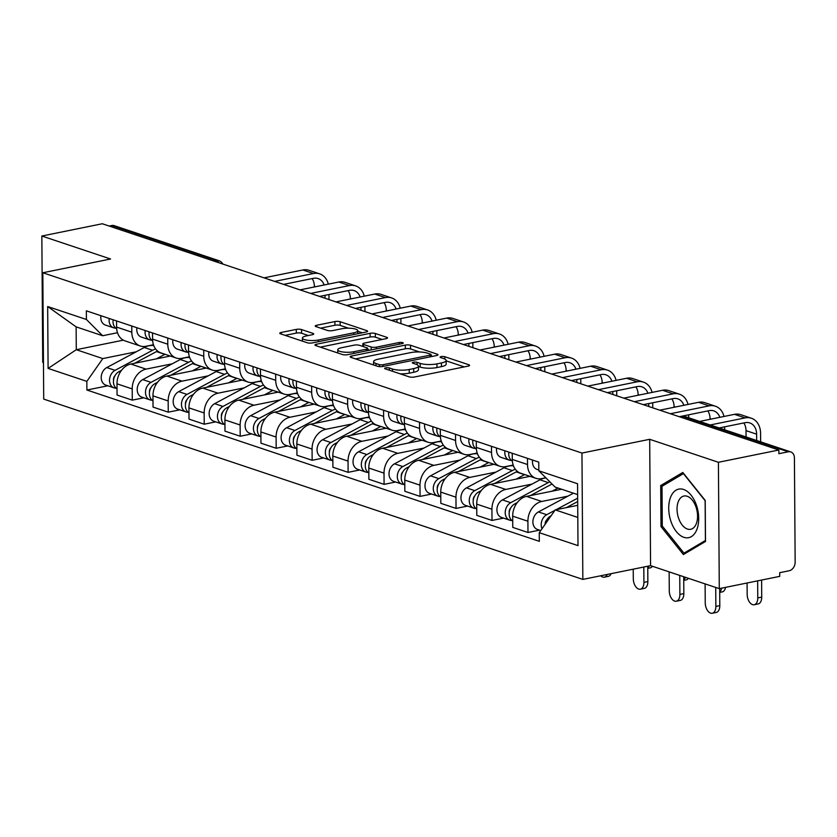 <?xml version="1.0" encoding="UTF-8"?>
<svg xmlns="http://www.w3.org/2000/svg" width="837" height="837" viewBox="0 0 837 837"><rect width="100%" height="100%" fill="white"/><g stroke="black" fill="none" stroke-linecap="round" stroke-linejoin="round"><path stroke-width="1.26" d="M385.648 367.861A2.616 0.68 -0.4 0 0 384.612 368.406A2.616 0.68 -0.4 0 0 385.146 368.814L409.199 376.859A3.746 0.973 -0.4 0 0 414.441 377.006L468.103 366.114A3.746 0.973 -0.4 0 0 469.588 365.33A3.746 0.973 -0.4 0 0 468.825 364.754L444.782 356.708A2.616 0.68 -0.4 0 0 441.109 356.604A2.616 0.68 -0.4 0 0 440.074 357.148A2.616 0.68 -0.4 0 0 440.607 357.556L443.715 358.602A11.98 3.097 -0.4 0 1 446.152 360.454A11.98 3.097 -0.4 0 1 441.413 362.955L436.945 363.865A11.98 3.097 -0.4 0 1 420.164 363.384L417.046 362.337A2.616 0.68 -0.4 0 0 413.373 362.233A2.616 0.68 -0.4 0 0 412.338 362.777A2.616 0.68 -0.4 0 0 412.871 363.185L415.989 364.231A11.98 3.097 -0.4 0 1 418.427 366.083A11.98 3.097 -0.4 0 1 413.687 368.583L409.22 369.494A11.98 3.097 -0.4 0 1 392.427 369.012L389.32 367.966A2.616 0.68 -0.4 0 0 385.648 367.861M301.54 329.558A3.746 0.973 -0.4 0 0 296.298 329.401L281.242 332.456A3.746 0.973 -0.4 0 0 279.757 333.241A3.746 0.973 -0.4 0 0 280.521 333.827L307.231 342.751A3.746 0.973 -0.4 0 0 312.473 342.908L366.146 332.017A3.746 0.973 -0.4 0 0 367.621 331.232A3.746 0.973 -0.4 0 0 366.857 330.646L340.146 321.722A3.746 0.973 -0.4 0 0 334.905 321.565L316.721 325.258A3.746 0.973 -0.4 0 0 315.235 326.043A3.746 0.973 -0.4 0 0 315.999 326.618L327.434 330.448A3.746 0.973 -0.4 0 0 332.676 330.594L341.695 328.763A10.013 2.595 -0.4 0 1 352.189 328.439A10.013 2.595 -0.4 0 1 357.765 330.72A10.013 2.595 -0.4 0 1 353.8 332.812L318.468 339.989A10.013 2.595 -0.4 0 1 307.974 340.314A10.013 2.595 -0.4 0 1 302.408 338.033A10.013 2.595 -0.4 0 1 306.363 335.94L312.253 334.737A3.746 0.973 -0.4 0 0 313.729 333.963A3.746 0.973 -0.4 0 0 312.965 333.377L301.54 329.558L301.561 333.241A3.746 0.973 -0.4 0 0 296.319 333.084L285.124 335.365M649.69 439.31L650.569 565.655L719.286 588.641L718.408 462.286L649.69 439.31L581.956 453.058L42.833 272.757L110.568 258.999L41.85 236.024L102.302 223.751L778.849 450.013L778.881 453.696L788.297 451.792L683.839 416.857A7.627 4.447 -101.5 0 0 682.375 416.742L680.502 417.129M718.408 462.286L778.849 450.013M351.634 356.007A3.746 0.973 -0.4 0 0 350.148 356.782A3.746 0.973 -0.4 0 0 350.912 357.368L377.623 366.303A3.746 0.973 -0.4 0 0 382.865 366.449L436.537 355.558A3.746 0.973 -0.4 0 0 438.013 354.773A3.746 0.973 -0.4 0 0 437.249 354.197L410.538 345.262A3.746 0.973 -0.4 0 0 405.296 345.106L351.634 356.007L351.645 357.608M342.427 354.522L315.716 345.597A3.746 0.973 -0.4 0 1 314.953 345.011A3.746 0.973 -0.4 0 1 316.438 344.237L370.1 333.335A3.746 0.973 -0.4 0 1 375.342 333.492L386.778 337.311A3.746 0.973 -0.4 0 1 387.541 337.886A3.746 0.973 -0.4 0 1 386.056 338.671L364.294 343.097A3.746 0.973 -0.4 0 0 362.808 343.871A3.746 0.973 -0.4 0 0 363.572 344.457L371.157 346.989A3.746 0.973 -0.4 0 0 376.399 347.146L399.061 342.542A2.616 0.68 -0.4 0 1 401.812 342.459A2.616 0.68 -0.4 0 1 403.267 343.055A2.616 0.68 -0.4 0 1 402.231 343.599L347.669 354.679A3.746 0.973 -0.4 0 1 342.427 354.522M719.286 588.641L779.739 576.369L779.707 572.686L789.124 570.771A7.627 5.88 108.5 0 0 795.15 562.171L794.418 457.923A7.627 5.88 108.5 0 0 790.766 451.917A7.627 5.88 108.5 0 0 788.297 451.792M650.569 565.655L582.834 579.403L43.712 399.103L42.833 272.757M41.85 236.024L42.729 362.369L43.461 362.609M109.166 226.042L111.739 225.519A7.627 5.88 -71.5 0 1 114.209 225.655L218.666 260.589A7.627 5.88 108.5 0 0 216.197 260.453L111.739 225.519M545.797 477.77L541.602 478.628A17.546 13.518 -71.5 0 1 535.921 478.314A17.546 13.518 -71.5 0 1 527.509 464.514L527.467 458.352M561.648 489.247L526.536 496.372A17.546 13.518 108.5 0 0 512.683 516.157L527.906 521.242A17.546 13.518 -71.5 0 1 541.759 501.468L567.925 496.153M527.906 521.242L527.98 532.478L539.509 530.145M512.244 453.267L512.286 459.429A17.546 13.518 108.5 0 0 520.698 473.229L535.921 478.314M512.683 516.157L512.767 527.394L527.98 532.478M513.175 465.058L505.621 466.596A17.546 13.518 -71.5 0 1 499.94 466.282A17.546 13.518 -71.5 0 1 491.539 452.482L491.497 446.32M503.539 518.113L492.01 520.447L491.936 509.22A17.546 13.518 -71.5 0 1 505.789 489.436L531.945 484.121M476.274 441.235L476.316 447.397A17.546 13.518 108.5 0 0 484.728 461.197L499.94 466.282M529.999 476.337L490.566 484.341A17.546 13.518 108.5 0 0 476.713 504.125L476.787 515.362L492.01 520.447M477.205 453.037L469.651 454.564A17.546 13.518 -71.5 0 1 463.97 454.261A17.546 13.518 -71.5 0 1 455.558 440.461L455.516 434.288M467.569 506.082L456.039 508.425L455.956 497.188A17.546 13.518 -71.5 0 1 469.819 477.404L495.975 472.089M440.304 429.203L440.346 435.366A17.546 13.518 108.5 0 0 448.758 449.166L463.97 454.261M494.029 464.305L454.596 472.309A17.546 13.518 108.5 0 0 440.743 492.093L440.817 503.33L456.039 508.425M441.235 441.005L433.681 442.532A17.546 13.518 -71.5 0 1 428 442.229A17.546 13.518 -71.5 0 1 419.588 428.429L419.546 422.267M431.589 494.05L420.069 496.393L419.986 485.157A17.546 13.518 -71.5 0 1 433.838 465.372L460.005 460.057M404.334 417.171L404.376 423.334A17.546 13.518 108.5 0 0 412.777 437.134L428 442.229M458.059 452.273L418.626 460.287A17.546 13.518 108.5 0 0 404.763 480.061L404.846 491.298L420.069 496.393M405.254 428.973L397.711 430.5A17.546 13.518 -71.5 0 1 392.03 430.197A17.546 13.518 -71.5 0 1 383.618 416.397L383.576 410.235M395.619 482.018L384.089 484.361L384.016 473.125A17.546 13.518 -71.5 0 1 397.868 453.34L424.035 448.036M368.353 405.139L368.395 411.302A17.546 13.518 108.5 0 0 376.807 425.102L392.03 430.197M422.078 440.252L382.645 448.255A17.546 13.518 108.5 0 0 368.793 468.029L368.876 479.266L384.089 484.361M369.284 416.941L361.741 418.469A17.546 13.518 -71.5 0 1 356.049 418.165A17.546 13.518 -71.5 0 1 347.648 404.365L347.606 398.203M359.648 469.986L348.119 472.33L348.046 461.093A17.546 13.518 -71.5 0 1 361.898 441.308L388.054 436.004M332.383 393.108L332.425 399.27A17.546 13.518 108.5 0 0 340.837 413.07L356.049 418.165M386.108 428.22L346.675 436.223A17.546 13.518 108.5 0 0 332.823 456.008L332.906 467.234L348.119 472.33M333.314 404.909L325.76 406.437A17.546 13.518 -71.5 0 1 320.079 406.133A17.546 13.518 -71.5 0 1 311.678 392.333L311.626 386.171M323.678 457.954L312.149 460.298L312.065 449.061A17.546 13.518 -71.5 0 1 325.928 429.276L352.084 423.972M296.413 381.086L296.455 387.249A17.546 13.518 108.5 0 0 304.867 401.049L320.079 406.133M350.138 416.188L310.705 424.192A17.546 13.518 108.5 0 0 296.853 443.976L296.926 455.213L312.149 460.298M297.344 392.877L289.79 394.415A17.546 13.518 -71.5 0 1 284.109 394.101A17.546 13.518 -71.5 0 1 275.697 380.301L275.655 374.139M287.698 445.922L276.179 448.266L276.095 437.029A17.546 13.518 -71.5 0 1 289.947 417.255L316.114 411.94M260.443 369.054L260.485 375.217A17.546 13.518 108.5 0 0 268.886 389.017L284.109 394.101M314.168 404.156L274.735 412.16A17.546 13.518 108.5 0 0 260.882 431.944L260.956 443.181L276.179 448.266M261.374 380.845L253.82 382.383A17.546 13.518 -71.5 0 1 248.139 382.07A17.546 13.518 -71.5 0 1 239.727 368.27L239.685 362.107M251.728 433.901L240.209 436.234L240.125 424.997A17.546 13.518 -71.5 0 1 253.977 405.223L280.144 399.908M224.462 357.022L224.515 363.185A17.546 13.518 108.5 0 0 232.916 376.985L248.139 382.07M278.198 392.124L238.765 400.128A17.546 13.518 108.5 0 0 224.902 419.912L224.986 431.149L240.209 436.234M225.394 368.814L217.85 370.352A17.546 13.518 -71.5 0 1 212.169 370.038A17.546 13.518 -71.5 0 1 203.757 356.238L203.715 350.075M215.758 421.869L204.228 424.202L204.155 412.976A17.546 13.518 -71.5 0 1 218.007 393.191L244.174 387.876M188.492 344.99L188.534 351.153A17.546 13.518 108.5 0 0 196.946 364.953L212.169 370.038M242.217 380.092L202.784 388.096A17.546 13.518 108.5 0 0 188.932 407.881L189.016 419.117L204.228 424.202M189.424 356.792L181.88 358.32A17.546 13.518 -71.5 0 1 176.188 358.016A17.546 13.518 -71.5 0 1 167.787 344.216L167.745 338.043M179.788 409.837L168.258 412.17L168.185 400.944A17.546 13.518 -71.5 0 1 182.037 381.159L208.193 375.844M152.522 332.959L152.564 339.121A17.546 13.518 108.5 0 0 160.976 352.921L176.188 358.016M206.247 368.06L166.814 376.064A17.546 13.518 108.5 0 0 152.962 395.849L153.035 407.085L168.258 412.17M153.453 344.76L145.9 346.288A17.546 13.518 -71.5 0 1 140.218 345.984A17.546 13.518 -71.5 0 1 131.817 332.184L131.765 326.022M143.818 397.805L132.288 400.149L132.204 388.912A17.546 13.518 -71.5 0 1 146.067 369.127L172.223 363.813M116.552 320.927L116.594 327.089A17.546 13.518 108.5 0 0 125.006 340.889L140.218 345.984M170.277 356.028L130.844 364.043A17.546 13.518 108.5 0 0 116.992 383.817L117.065 395.054L132.288 400.149M577.645 494.594L555.067 487.05L538.829 470.792L538.766 462.129L86.347 310.83L86.41 319.483L102.637 335.742L76.125 326.869L76.282 349.709L102.805 358.581L136.253 351.791M577.718 505.318L555.224 509.89L577.802 517.433M538.829 470.792L577.561 483.744L578.001 545.63L539.258 532.677L555.224 509.89M102.805 358.581L86.839 381.369L86.902 390.021L539.321 541.33L539.258 532.677M86.839 381.369L48.096 368.416L47.667 306.53L86.41 319.483M581.956 453.058L582.834 579.403M661 526.588L683.39 554.554L705.497 541.476L705.214 500.432L682.814 472.466L660.707 485.544L661 526.588L662.475 526.295M123.321 340.157L76.282 349.709L48.096 368.416M117.483 332.728L102.637 335.742M107.837 385.773L86.902 390.021M76.125 326.869L47.667 306.53M664.609 484.749L660.707 485.544M400.138 373.825A11.98 3.097 -0.4 0 0 409.241 373.176L409.22 369.494M418.427 366.083L418.448 369.766A11.98 3.097 -0.4 0 1 413.719 372.266L409.241 373.176M446.152 360.454L446.173 364.137A11.98 3.097 -0.4 0 1 441.444 366.637L436.966 367.548A11.98 3.097 -0.4 0 1 420.184 367.066L418.427 366.47M464.253 366.899L446.152 360.841M419.619 351.969L410.569 348.945A3.746 0.973 -0.4 0 0 405.328 348.788L355.516 358.906M432.677 356.342L431.128 355.819M379.307 364.618A2.616 0.68 -0.4 0 0 382.98 364.723L430.082 355.16A2.616 0.68 -0.4 0 0 431.118 354.616A2.616 0.68 -0.4 0 0 430.584 354.208L427.309 353.109A11.98 3.097 -0.4 0 0 410.517 352.628L378.324 359.157A11.98 3.097 -0.4 0 0 373.584 361.668A11.98 3.097 -0.4 0 0 376.022 363.52L379.307 364.618L379.318 366.606M320.32 347.135L370.132 337.018L370.1 333.335M382.206 339.456L375.374 337.175A3.746 0.973 -0.4 0 0 370.132 337.018M367.757 349.531L369.755 350.201M341.705 347.679A10.013 2.595 -0.4 0 0 337.75 349.772A10.013 2.595 -0.4 0 0 343.316 352.053A10.013 2.595 -0.4 0 0 353.821 351.728L366.261 349.196A3.746 0.973 -0.4 0 0 367.746 348.422A3.746 0.973 -0.4 0 0 366.983 347.836L359.397 345.304A3.746 0.973 -0.4 0 0 354.156 345.147L341.705 347.679M308.393 335.522L301.561 333.241M348.548 328.198L340.178 325.405A3.746 0.973 -0.4 0 0 334.936 325.248L320.602 328.156M362.285 332.791L357.765 331.285M719.684 588.557L719.799 605.622A8.768 5.106 78.5 0 1 716.242 612.454L712.297 613.249A8.768 5.106 -101.5 0 0 715.855 606.427L715.719 587.448M705.11 583.902L705.246 602.881A8.768 5.106 -101.5 0 0 712.297 613.249M546.77 519.892A4.572 3.526 108.5 0 0 545.149 524.255M577.666 498.161L556.071 509.712M554.91 510.329L546.728 514.713A9.531 7.345 108.5 0 0 542.031 528.712M573.45 493.192L538.421 511.93A9.531 7.345 108.5 0 0 532.907 521.252A9.531 7.345 108.5 0 0 537.459 529.455L540.744 530.553M577.687 501.551L566.335 507.63M551.091 515.78L550.641 516.021A9.531 7.345 108.5 0 0 545.264 524.108M761.607 580.051L761.722 597.116A8.768 5.106 78.5 0 1 758.165 603.937L754.21 604.743A8.768 5.106 -101.5 0 0 757.767 597.921L757.652 580.847M747.085 582.991L747.169 594.375A8.768 5.106 -101.5 0 0 754.21 604.743M756.669 440.524L756.627 434.183A14.302 11.017 108.5 0 0 749.774 422.926A14.302 11.017 108.5 0 0 745.139 422.675L719.119 427.958M538.819 470.007L537.04 469.411A9.531 7.345 -71.5 0 1 532.604 460.078M710.194 424.976L745.108 417.893A19.261 14.836 -71.5 0 1 751.344 418.228A19.261 14.836 -71.5 0 1 760.582 433.378L760.634 441.842M699.586 421.429L734.499 414.336A19.261 14.836 -71.5 0 1 740.745 414.681L751.344 418.228M746.07 436.977L746.018 430.626A14.302 11.017 108.5 0 0 743.79 422.947M683.714 576.745L683.829 593.6A8.768 5.106 78.5 0 1 680.272 600.422L676.327 601.217A8.768 5.106 -101.5 0 0 679.885 594.396L679.749 575.417M669.14 571.87L669.276 590.849A8.768 5.106 -101.5 0 0 676.327 601.217M510.8 507.86A4.572 3.526 108.5 0 0 509.22 512.589M549.867 481.85A22.881 17.629 108.5 0 0 548.266 482.604L510.748 502.681A9.531 7.345 108.5 0 0 505.234 512.003A9.531 7.345 108.5 0 0 509.785 520.206A9.531 7.345 108.5 0 0 511.867 520.488M545.912 477.885A22.881 17.629 108.5 0 0 539.97 479.831L502.451 499.909A9.531 7.345 108.5 0 0 496.937 509.22A9.531 7.345 108.5 0 0 501.489 517.423L509.785 520.206M552.022 484.006L530.355 495.598M517.214 502.629L514.671 503.989A9.531 7.345 108.5 0 0 509.21 512.621A9.531 7.345 108.5 0 0 512.715 521.074M557.997 488.023L552.096 491.183M647.754 566.231L647.859 581.569A8.768 5.106 78.5 0 1 644.302 588.39L640.347 589.185A8.768 5.106 -101.5 0 0 643.915 582.364L643.799 567.026M633.232 569.181L633.306 578.817A8.768 5.106 -101.5 0 0 640.347 589.185M474.83 495.828A4.572 3.526 108.5 0 0 473.25 500.557M515.341 469.285A22.881 17.629 108.5 0 0 512.296 470.582L474.778 490.649A9.531 7.345 108.5 0 0 469.264 499.971A9.531 7.345 108.5 0 0 473.815 508.174A9.531 7.345 108.5 0 0 475.897 508.457M513.447 465.843A22.881 17.629 108.5 0 0 503.989 467.799L466.481 487.877A9.531 7.345 108.5 0 0 460.967 497.188A9.531 7.345 108.5 0 0 465.518 505.391L473.815 508.174M517.308 471.346A22.881 17.629 108.5 0 0 516.22 471.89L494.385 483.566M524.705 474.569A22.881 17.629 108.5 0 0 524.517 474.663L516.126 479.151M481.244 490.597L478.701 491.957A9.531 7.345 108.5 0 0 473.24 500.589A9.531 7.345 108.5 0 0 476.745 509.042M696.614 505.757A24.786 14.449 -101.5 0 0 676.076 490.147A24.786 14.449 -101.5 0 0 670.814 521.012A24.786 14.449 -101.5 0 0 691.352 536.632A24.786 14.449 -101.5 0 0 696.614 505.757M696.133 507.431A16.97 9.887 -101.5 0 0 683.934 496.027A16.97 9.887 -101.5 0 0 678.483 517.883A16.97 9.887 -101.5 0 0 690.682 529.287A16.97 9.887 -101.5 0 0 696.133 507.431M683.986 553.152L662.287 526.065L662.015 486.287L683.431 473.616L705.131 500.714L705.413 540.482L683.986 553.152L686.675 552.608M725.553 587.365A8.768 5.106 78.5 0 1 722.195 591.905L719.715 592.408M719.705 591.968A8.768 5.106 -101.5 0 0 721.609 588.17M512.37 461.061A9.531 7.345 -71.5 0 1 508.854 452.126M719.851 417.318A14.302 11.017 108.5 0 0 713.804 410.894A14.302 11.017 108.5 0 0 709.169 410.643L679.278 416.711M511.574 460.549L510.455 460.402A9.531 7.345 -71.5 0 1 509.367 460.162A9.531 7.345 -71.5 0 1 504.931 450.819M509.367 460.162L501.07 457.379A9.531 7.345 -71.5 0 1 496.634 448.046M670.353 413.729L709.138 405.861A19.261 14.836 -71.5 0 1 715.373 406.196A19.261 14.836 -71.5 0 1 724.005 416.47M659.744 410.182L698.529 402.315A19.261 14.836 -71.5 0 1 704.764 402.649L715.373 406.196M724.643 426.839L724.664 429.82M710.058 419.306L710.048 418.605A14.302 11.017 108.5 0 0 707.82 410.925M720.699 428.492L720.699 427.644M688.422 578.315A8.768 5.106 78.5 0 1 686.214 579.874L683.735 580.386M683.735 579.947A8.768 5.106 -101.5 0 0 685.346 577.289M476.399 449.03A9.531 7.345 -71.5 0 1 472.884 440.105M683.881 405.286A14.302 11.017 108.5 0 0 677.834 398.862A14.302 11.017 108.5 0 0 673.199 398.611L643.308 404.679M475.604 448.517L474.485 448.37A9.531 7.345 -71.5 0 1 473.397 448.13A9.531 7.345 -71.5 0 1 468.961 438.787M473.397 448.13L465.1 445.347A9.531 7.345 -71.5 0 1 460.664 436.014M634.383 401.697L673.168 393.829A19.261 14.836 -71.5 0 1 679.403 394.164A19.261 14.836 -71.5 0 1 688.035 404.438M623.774 398.15L662.559 390.283A19.261 14.836 -71.5 0 1 668.794 390.617L679.403 394.164M688.673 414.807L688.694 417.789M674.078 407.274L674.078 406.573A14.302 11.017 108.5 0 0 671.849 398.893M684.729 416.638L684.718 415.612M611.156 573.659A8.768 5.106 78.5 0 1 608.332 576.358L604.377 577.164A8.768 5.106 -101.5 0 0 607.202 574.464M600.725 575.772A8.768 5.106 -101.5 0 0 604.377 577.164M438.86 483.796A4.572 3.526 108.5 0 0 437.27 488.526M479.371 457.253A22.881 17.629 108.5 0 0 476.326 458.55L438.808 478.618A9.531 7.345 108.5 0 0 433.294 487.94A9.531 7.345 108.5 0 0 437.845 496.142A9.531 7.345 108.5 0 0 439.927 496.435M477.477 453.811A22.881 17.629 108.5 0 0 468.019 455.767L430.511 475.845A9.531 7.345 108.5 0 0 424.987 485.157A9.531 7.345 108.5 0 0 429.548 493.359L437.845 496.142M481.338 459.314A22.881 17.629 108.5 0 0 480.239 459.858L458.414 471.534M488.735 462.537A22.881 17.629 108.5 0 0 488.546 462.631L480.156 467.13M445.274 478.576L442.731 479.925A9.531 7.345 108.5 0 0 437.27 488.557A9.531 7.345 108.5 0 0 440.775 497.011M402.879 471.765A4.572 3.526 108.5 0 0 401.3 476.494M443.401 445.221A22.881 17.629 108.5 0 0 440.346 446.519L402.838 466.586A9.531 7.345 108.5 0 0 397.324 475.908A9.531 7.345 108.5 0 0 401.875 484.11A9.531 7.345 108.5 0 0 403.957 484.403M441.507 441.779A22.881 17.629 108.5 0 0 432.049 443.746L394.53 463.813A9.531 7.345 108.5 0 0 389.017 473.135A9.531 7.345 108.5 0 0 393.568 481.338L401.875 484.11M445.368 447.282A22.881 17.629 108.5 0 0 444.269 447.826L422.444 459.503M452.754 450.505A22.881 17.629 108.5 0 0 452.576 450.609L444.185 455.098M409.293 466.544L406.761 467.904A9.531 7.345 108.5 0 0 401.3 476.535A9.531 7.345 108.5 0 0 404.805 484.979M366.909 459.733A4.572 3.526 108.5 0 0 365.33 464.462M407.42 433.189A22.881 17.629 108.5 0 0 404.376 434.487L366.868 454.554A9.531 7.345 108.5 0 0 361.343 463.876A9.531 7.345 108.5 0 0 365.905 472.078A9.531 7.345 108.5 0 0 367.987 472.371M405.537 429.747A22.881 17.629 108.5 0 0 396.079 431.714L358.56 451.781A9.531 7.345 108.5 0 0 353.047 461.103A9.531 7.345 108.5 0 0 357.598 469.306L365.905 472.078M409.398 435.25A22.881 17.629 108.5 0 0 408.299 435.795L386.474 447.481M416.784 438.473A22.881 17.629 108.5 0 0 416.596 438.578L408.205 443.066M373.323 454.512L370.781 455.872A9.531 7.345 108.5 0 0 365.33 464.504A9.531 7.345 108.5 0 0 368.835 472.947M652.452 566.283A8.768 5.106 78.5 0 1 650.244 567.852L647.765 568.354M647.765 567.915A8.768 5.106 -101.5 0 0 649.125 565.948M440.419 437.008A9.531 7.345 -71.5 0 1 436.914 428.073M647.911 393.254A14.302 11.017 108.5 0 0 641.853 386.84A14.302 11.017 108.5 0 0 637.229 386.589L607.338 392.658M439.634 436.485L438.515 436.349A9.531 7.345 -71.5 0 1 437.427 436.098A9.531 7.345 -71.5 0 1 432.991 426.755M437.427 436.098L429.119 433.315A9.531 7.345 -71.5 0 1 424.694 423.982M598.413 389.665L637.187 381.798A19.261 14.836 -71.5 0 1 643.433 382.132A19.261 14.836 -71.5 0 1 652.065 392.407M587.804 386.119L626.589 378.251A19.261 14.836 -71.5 0 1 632.824 378.586L643.433 382.132M652.703 402.775L652.734 407.839M638.108 395.242L638.108 394.541A14.302 11.017 108.5 0 0 635.869 386.861M648.769 406.51L648.748 403.58M404.449 424.976A9.531 7.345 -71.5 0 1 400.933 416.041M611.941 381.222A14.302 11.017 108.5 0 0 605.883 374.809A14.302 11.017 108.5 0 0 601.248 374.557L571.357 380.626M403.664 424.453L402.545 424.317A9.531 7.345 -71.5 0 1 401.457 424.066A9.531 7.345 -71.5 0 1 397.02 414.723M401.457 424.066L393.149 421.293A9.531 7.345 -71.5 0 1 388.713 411.95M562.443 377.633L601.217 369.766A19.261 14.836 -71.5 0 1 607.453 370.1A19.261 14.836 -71.5 0 1 616.095 380.375M551.834 374.087L590.608 366.219A19.261 14.836 -71.5 0 1 596.854 366.554L607.453 370.1M616.723 390.743L616.764 395.807M602.138 383.21L602.138 382.509A14.302 11.017 108.5 0 0 599.899 374.83M612.799 394.478L612.778 391.549M368.479 412.944A9.531 7.345 -71.5 0 1 364.963 404.009M575.961 369.19A14.302 11.017 108.5 0 0 569.913 362.777A14.302 11.017 108.5 0 0 565.278 362.526L535.387 368.594M367.694 412.421L366.564 412.285A9.531 7.345 -71.5 0 1 365.476 412.034A9.531 7.345 -71.5 0 1 361.05 402.702M365.476 412.034L357.179 409.262A9.531 7.345 -71.5 0 1 352.743 399.919M526.463 365.612L565.247 357.734A19.261 14.836 -71.5 0 1 571.483 358.069A19.261 14.836 -71.5 0 1 580.125 368.353M515.864 362.065L554.638 354.187A19.261 14.836 -71.5 0 1 560.874 354.522L571.483 358.069M580.752 378.711L580.794 383.775M566.168 371.178L566.157 370.477A14.302 11.017 108.5 0 0 563.929 362.798M576.829 382.446L576.808 379.517M330.939 447.701A4.572 3.526 108.5 0 0 329.359 452.43M371.45 421.157A22.881 17.629 108.5 0 0 368.406 422.455L330.887 442.532A9.531 7.345 108.5 0 0 325.373 451.844A9.531 7.345 108.5 0 0 329.924 460.047A9.531 7.345 108.5 0 0 332.007 460.34M369.567 417.715A22.881 17.629 108.5 0 0 360.109 419.682L322.59 439.749A9.531 7.345 108.5 0 0 317.077 449.071A9.531 7.345 108.5 0 0 321.628 457.274L329.924 460.047M373.428 423.229A22.881 17.629 108.5 0 0 372.329 423.763L350.494 435.449M380.814 426.441A22.881 17.629 108.5 0 0 380.626 426.546L372.235 431.034M337.353 442.48L334.81 443.84A9.531 7.345 108.5 0 0 329.349 452.472A9.531 7.345 108.5 0 0 332.854 460.915M332.509 400.913A9.531 7.345 -71.5 0 1 328.993 391.978M539.991 357.158A14.302 11.017 108.5 0 0 533.943 350.745A14.302 11.017 108.5 0 0 529.308 350.494L499.417 356.562M331.714 400.4L330.594 400.253A9.531 7.345 -71.5 0 1 329.506 400.002A9.531 7.345 -71.5 0 1 325.07 390.67M329.506 400.002L321.209 397.23A9.531 7.345 -71.5 0 1 316.773 387.887M490.492 353.58L529.277 345.702A19.261 14.836 -71.5 0 1 535.513 346.047A19.261 14.836 -71.5 0 1 544.144 356.321M479.883 350.033L518.668 342.155A19.261 14.836 -71.5 0 1 524.904 342.49L535.513 346.047M544.782 366.69L544.814 371.743M530.198 359.146L530.187 358.445A14.302 11.017 108.5 0 0 527.959 350.766M540.859 370.425L540.838 367.485M294.969 435.669A4.572 3.526 108.5 0 0 293.389 440.408M335.48 409.126A22.881 17.629 108.5 0 0 332.435 410.423L294.917 430.5A9.531 7.345 108.5 0 0 289.403 439.812A9.531 7.345 108.5 0 0 293.954 448.015A9.531 7.345 108.5 0 0 296.036 448.308M333.586 405.683A22.881 17.629 108.5 0 0 324.128 407.65L286.62 427.717A9.531 7.345 108.5 0 0 281.106 437.04A9.531 7.345 108.5 0 0 285.658 445.242L293.954 448.015M337.447 411.197A22.881 17.629 108.5 0 0 336.359 411.741L314.524 423.417M344.844 414.42A22.881 17.629 108.5 0 0 344.656 414.514L336.265 419.002M301.383 430.448L298.84 431.808A9.531 7.345 108.5 0 0 293.379 440.44A9.531 7.345 108.5 0 0 296.884 448.894M296.528 388.881A9.531 7.345 -71.5 0 1 293.023 379.946M504.02 345.126A14.302 11.017 108.5 0 0 497.973 338.713A14.302 11.017 108.5 0 0 493.338 338.462L463.447 344.53M295.743 388.368L294.624 388.222A9.531 7.345 -71.5 0 1 293.536 387.97A9.531 7.345 -71.5 0 1 289.1 378.638M293.536 387.97L285.239 385.198A9.531 7.345 -71.5 0 1 280.803 375.855M454.522 341.548L493.307 333.67A19.261 14.836 -71.5 0 1 499.543 334.015A19.261 14.836 -71.5 0 1 508.174 344.289M443.913 338.002L482.698 330.123A19.261 14.836 -71.5 0 1 488.934 330.469L499.543 334.015M508.812 354.658L508.844 359.711M494.217 347.125L494.217 346.413A14.302 11.017 108.5 0 0 491.978 338.734M504.878 358.393L504.857 355.453M258.999 423.648A4.572 3.526 108.5 0 0 257.409 428.377M299.51 397.094A22.881 17.629 108.5 0 0 296.465 398.391L258.947 418.469A9.531 7.345 108.5 0 0 253.433 427.78A9.531 7.345 108.5 0 0 257.984 435.983A9.531 7.345 108.5 0 0 260.066 436.276M297.616 393.652A22.881 17.629 108.5 0 0 288.158 395.619L250.65 415.686A9.531 7.345 108.5 0 0 245.126 425.008A9.531 7.345 108.5 0 0 249.677 433.21L257.984 435.983M301.477 399.165A22.881 17.629 108.5 0 0 300.378 399.709L278.554 411.385M308.874 402.388A22.881 17.629 108.5 0 0 308.686 402.482L300.295 406.97M265.413 418.416L262.87 419.776A9.531 7.345 108.5 0 0 257.409 428.408A9.531 7.345 108.5 0 0 260.914 436.862M260.558 376.849A9.531 7.345 -71.5 0 1 257.053 367.914M468.05 333.105A14.302 11.017 108.5 0 0 461.993 326.681A14.302 11.017 108.5 0 0 457.368 326.43L427.477 332.498M259.773 376.336L258.654 376.19A9.531 7.345 -71.5 0 1 257.566 375.939A9.531 7.345 -71.5 0 1 253.13 366.606M257.566 375.939L249.259 373.166A9.531 7.345 -71.5 0 1 244.833 363.833M418.552 329.516L457.326 321.649A19.261 14.836 -71.5 0 1 463.572 321.983A19.261 14.836 -71.5 0 1 472.204 332.258M407.943 325.97L446.728 318.091A19.261 14.836 -71.5 0 1 452.963 318.437L463.572 321.983M472.842 342.626L472.874 347.679M458.247 335.093L458.247 334.382A14.302 11.017 108.5 0 0 456.008 326.702M468.908 346.361L468.887 343.421M223.019 411.616A4.572 3.526 108.5 0 0 221.439 416.345M263.54 385.072A22.881 17.629 108.5 0 0 260.485 386.359L222.977 406.437A9.531 7.345 108.5 0 0 217.463 415.759A9.531 7.345 108.5 0 0 222.014 423.961A9.531 7.345 108.5 0 0 224.096 424.244M261.646 381.62A22.881 17.629 108.5 0 0 252.188 383.587L214.67 403.664A9.531 7.345 108.5 0 0 209.156 412.976A9.531 7.345 108.5 0 0 213.707 421.178L222.014 423.961M265.507 387.133A22.881 17.629 108.5 0 0 264.408 387.677L242.584 399.354M272.893 390.356A22.881 17.629 108.5 0 0 272.716 390.45L264.314 394.938M229.432 406.384L226.89 407.745A9.531 7.345 108.5 0 0 221.439 416.376A9.531 7.345 108.5 0 0 224.944 424.83M224.588 364.817A9.531 7.345 -71.5 0 1 221.073 355.882M432.07 321.073A14.302 11.017 108.5 0 0 426.023 314.649A14.302 11.017 108.5 0 0 421.388 314.398L391.496 320.466M223.803 364.304L222.684 364.158A9.531 7.345 -71.5 0 1 221.596 363.917A9.531 7.345 -71.5 0 1 217.16 354.574M221.596 363.917L213.289 361.134A9.531 7.345 -71.5 0 1 208.852 351.802M382.582 317.485L421.356 309.617A19.261 14.836 -71.5 0 1 427.592 309.952A19.261 14.836 -71.5 0 1 436.234 320.226M371.973 313.938L410.747 306.07A19.261 14.836 -71.5 0 1 416.993 306.405L427.592 309.952M436.862 330.594L436.904 335.658M422.277 323.061L422.267 322.36A14.302 11.017 108.5 0 0 420.038 314.681M432.938 334.329L432.917 331.4M187.049 399.584A4.572 3.526 108.5 0 0 185.469 404.313M227.559 373.04A22.881 17.629 108.5 0 0 224.515 374.338L187.007 394.405A9.531 7.345 108.5 0 0 181.483 403.727A9.531 7.345 108.5 0 0 186.034 411.93A9.531 7.345 108.5 0 0 188.116 412.212M225.676 369.598A22.881 17.629 108.5 0 0 216.218 371.555L178.7 391.632A9.531 7.345 108.5 0 0 173.186 400.944A9.531 7.345 108.5 0 0 177.737 409.147L186.034 411.93M229.537 375.102A22.881 17.629 108.5 0 0 228.438 375.646L206.613 387.322M236.923 378.324A22.881 17.629 108.5 0 0 236.735 378.418L228.344 382.907M193.462 394.353L190.92 395.713A9.531 7.345 108.5 0 0 185.469 404.344A9.531 7.345 108.5 0 0 188.963 412.798M188.618 352.785A9.531 7.345 -71.5 0 1 185.103 343.861M396.1 309.041A14.302 11.017 108.5 0 0 390.052 302.617A14.302 11.017 108.5 0 0 385.418 302.366L355.526 308.434M187.833 352.272L186.703 352.126A9.531 7.345 -71.5 0 1 185.615 351.885A9.531 7.345 -71.5 0 1 181.19 342.542M185.615 351.885L177.318 349.102A9.531 7.345 -71.5 0 1 172.882 339.77M346.602 305.453L385.386 297.585A19.261 14.836 -71.5 0 1 391.622 297.92A19.261 14.836 -71.5 0 1 400.253 308.194M335.993 301.906L374.777 294.038A19.261 14.836 -71.5 0 1 381.013 294.373L391.622 297.92M400.892 318.562L400.933 323.626M386.307 311.029L386.296 310.328A14.302 11.017 108.5 0 0 384.068 302.649M396.968 322.297L396.947 319.368M151.078 387.552A4.572 3.526 108.5 0 0 149.499 392.281M191.589 361.009A22.881 17.629 108.5 0 0 188.545 362.306L151.026 382.373A9.531 7.345 108.5 0 0 145.512 391.695A9.531 7.345 108.5 0 0 150.064 399.898A9.531 7.345 108.5 0 0 152.146 400.191M189.696 357.566A22.881 17.629 108.5 0 0 180.248 359.523L142.729 379.6A9.531 7.345 108.5 0 0 137.216 388.912A9.531 7.345 108.5 0 0 141.767 397.115L150.064 399.898M193.556 363.07A22.881 17.629 108.5 0 0 192.468 363.614L170.633 375.29M200.953 366.292A22.881 17.629 108.5 0 0 200.765 366.386L192.374 370.885M157.492 382.331L154.95 383.681A9.531 7.345 108.5 0 0 149.488 392.312A9.531 7.345 108.5 0 0 152.993 400.766M152.648 340.764A9.531 7.345 -71.5 0 1 149.132 331.829M360.13 297.009A14.302 11.017 108.5 0 0 354.082 290.596A14.302 11.017 108.5 0 0 349.447 290.345L319.556 296.413M151.853 340.24L150.733 340.104A9.531 7.345 -71.5 0 1 149.645 339.853A9.531 7.345 -71.5 0 1 145.209 330.51M149.645 339.853L141.348 337.07A9.531 7.345 -71.5 0 1 136.912 327.738M310.632 293.421L349.416 285.553A19.261 14.836 -71.5 0 1 355.652 285.888A19.261 14.836 -71.5 0 1 364.283 296.162M300.023 289.874L338.807 282.006A19.261 14.836 -71.5 0 1 345.043 282.341L355.652 285.888M364.922 306.53L364.953 311.594M350.337 298.997L350.326 298.296A14.302 11.017 108.5 0 0 348.098 290.617M360.988 310.265L360.977 307.336M115.108 375.52A4.572 3.526 108.5 0 0 113.529 380.249M155.619 348.977A22.881 17.629 108.5 0 0 152.575 350.274L115.056 370.341A9.531 7.345 108.5 0 0 109.542 379.663A9.531 7.345 108.5 0 0 114.094 387.866A9.531 7.345 108.5 0 0 116.176 388.159M153.726 345.535A22.881 17.629 108.5 0 0 144.267 347.501L106.759 367.569A9.531 7.345 108.5 0 0 101.235 376.891A9.531 7.345 108.5 0 0 105.797 385.093L114.094 387.866M157.586 351.038A22.881 17.629 108.5 0 0 156.488 351.582L134.663 363.258M164.983 354.26A22.881 17.629 108.5 0 0 164.795 354.365L156.404 358.853M121.522 370.299L118.98 371.659A9.531 7.345 108.5 0 0 113.518 380.291A9.531 7.345 108.5 0 0 117.023 388.734M116.667 328.732A9.531 7.345 -71.5 0 1 113.162 319.797M324.16 284.978A14.302 11.017 108.5 0 0 318.102 278.564A14.302 11.017 108.5 0 0 313.477 278.313L283.586 284.381M115.883 328.209L114.763 328.073A9.531 7.345 -71.5 0 1 113.675 327.822A9.531 7.345 -71.5 0 1 109.239 318.478M113.675 327.822L105.378 325.049A9.531 7.345 -71.5 0 1 100.942 315.706M274.662 281.389L313.446 273.521A19.261 14.836 -71.5 0 1 319.682 273.856A19.261 14.836 -71.5 0 1 328.313 284.13M264.053 277.842L302.837 269.974A19.261 14.836 -71.5 0 1 309.073 270.309L319.682 273.856M328.951 294.498L328.983 299.562M314.356 286.965L314.356 286.264A14.302 11.017 108.5 0 0 312.117 278.585M325.018 298.234L324.997 295.304M152.962 395.849L168.185 400.944M188.932 407.881L204.155 412.976M224.902 419.912L240.125 424.997M260.882 431.944L276.095 437.029M296.853 443.976L312.065 449.061M332.823 456.008L348.046 461.093M368.793 468.029L384.016 473.125M404.763 480.061L419.986 485.157M440.743 492.093L455.956 497.188M476.713 504.125L491.936 509.22M116.992 383.817L132.204 388.912M130.844 364.043L146.067 369.127M166.814 376.064L182.037 381.159M152.564 339.121L167.787 344.216M202.784 388.096L218.007 393.191M188.534 351.153L203.757 356.238M238.765 400.128L253.977 405.223M224.515 363.185L239.727 368.27M274.735 412.16L289.947 417.255M260.485 375.217L275.697 380.301M310.705 424.192L325.928 429.276M296.455 387.249L311.678 392.333M346.675 436.223L361.898 441.308M332.425 399.27L347.648 404.365M382.645 448.255L397.868 453.34M368.395 411.302L383.618 416.397M418.626 460.287L433.838 465.372M404.376 423.334L419.588 428.429M454.596 472.309L469.819 477.404M440.346 435.366L455.558 440.461M490.566 484.341L505.789 489.436M476.316 447.397L491.539 452.482M526.536 496.372L541.759 501.468M512.286 459.429L527.509 464.514M116.594 327.089L131.817 332.184M681.255 417.381L683.839 416.857A7.627 5.88 108.5 0 1 686.309 416.983A7.627 7.627 0 0 0 682.375 416.742M213.623 260.977L216.197 260.453A7.627 4.447 -101.5 0 1 218.907 262.745M392.448 371.262L392.427 369.012M413.719 372.266L413.687 368.583M417.067 364.66L417.046 362.337M420.184 367.066L420.164 363.384M436.966 367.548L436.945 363.865M441.444 366.637L441.413 362.955M444.792 359.031L444.782 356.708M468.835 365.926L468.825 364.754M389.331 370.216L389.32 367.966M405.328 348.788L405.296 345.106M410.569 348.945L410.538 345.262M437.259 355.359L437.249 354.197M382.99 366.428L382.98 364.723M430.092 356.865L430.082 355.16M376.033 365.769L376.022 363.52M316.449 345.838L316.438 344.237M375.374 337.175L375.342 333.492M386.788 338.483L386.778 337.311M363.593 346.706L363.572 344.457M371.178 349.908L371.157 346.989M376.409 348.841L376.399 347.146M399.071 344.248L399.061 342.542M353.831 353.423L353.821 351.728M366.282 350.902L366.261 349.196M312.975 334.549L312.965 333.377M318.489 341.684L318.468 339.989M353.81 334.518L353.8 332.812M316.731 326.869L316.721 325.258M334.936 325.248L334.905 321.565M340.178 325.405L340.146 321.722M366.868 331.818L366.857 330.646M281.253 334.068L281.242 332.456M296.319 333.084L296.298 329.401M715.855 606.427L719.799 605.622M546.728 514.713L538.421 511.93M757.767 597.921L761.722 597.116M734.499 414.336L745.108 417.893M746.018 430.626L756.627 434.183M679.885 594.396L683.829 593.6M548.266 482.604L539.97 479.831M510.748 502.681L502.451 499.909M515.979 504.429L514.671 503.989M643.915 582.364L647.859 581.569M512.296 470.582L503.989 467.799M474.778 490.649L466.481 487.877M524.517 474.663L516.22 471.89M480.009 492.397L478.701 491.957M698.529 402.315L709.138 405.861M710.048 418.605L711.356 419.034M662.559 390.283L673.168 393.829M674.078 406.573L675.386 407.012M476.326 458.55L468.019 455.767M438.808 478.618L430.511 475.845M488.546 462.631L480.239 459.858M444.039 480.365L442.731 479.925M440.346 446.519L432.049 443.746M402.838 466.586L394.53 463.813M452.576 450.609L444.269 447.826M408.069 468.333L406.761 467.904M404.376 434.487L396.079 431.714M366.868 454.554L358.56 451.781M416.596 438.578L408.299 435.795M372.088 456.311L370.781 455.872M626.589 378.251L637.187 381.798M638.108 394.541L639.416 394.98M590.608 366.219L601.217 369.766M602.138 382.509L603.446 382.948M554.638 354.187L565.247 357.734M566.157 370.477L567.476 370.917M368.406 422.455L360.109 419.682M330.887 442.532L322.59 439.749M380.626 426.546L372.329 423.763M336.118 444.28L334.81 443.84M518.668 342.155L529.277 345.702M530.187 358.445L531.495 358.885M332.435 410.423L324.128 407.65M294.917 430.5L286.62 427.717M344.656 414.514L336.359 411.741M300.148 432.248L298.84 431.808M482.698 330.123L493.307 333.67M494.217 346.413L495.525 346.853M296.465 398.391L288.158 395.619M258.947 418.469L250.65 415.686M308.686 402.482L300.378 399.709M264.178 420.216L262.87 419.776M446.728 318.091L457.326 321.649M458.247 334.382L459.555 334.821M260.485 386.359L252.188 383.587M222.977 406.437L214.67 403.664M272.716 390.45L264.408 387.677M228.208 408.184L226.89 407.745M410.747 306.07L421.356 309.617M422.267 322.36L423.585 322.789M224.515 374.338L216.218 371.555M187.007 394.405L178.7 391.632M236.735 378.418L228.438 375.646M192.228 396.152L190.92 395.713M374.777 294.038L385.386 297.585M386.296 310.328L387.604 310.768M188.545 362.306L180.248 359.523M151.026 382.373L142.729 379.6M200.765 366.386L192.468 363.614M156.257 384.12L154.95 383.681M338.807 282.006L349.416 285.553M350.326 298.296L351.634 298.736M152.575 350.274L144.267 347.501M115.056 370.341L106.759 367.569M164.795 354.365L156.488 351.582M120.287 372.088L118.98 371.659M302.837 269.974L313.446 273.521M314.356 286.264L315.664 286.704M222.893 264.084A7.627 7.627 0 0 0 218.666 260.589M686.309 416.983L790.766 451.917M431.139 356.646L431.118 354.616M373.605 364.953L373.584 361.668M362.829 346.445L362.808 343.871M337.771 352.973L337.75 349.772M367.757 350.598L367.746 348.422M302.429 341.151L302.408 338.033M357.786 333.712L357.765 330.72"/></g></svg>
